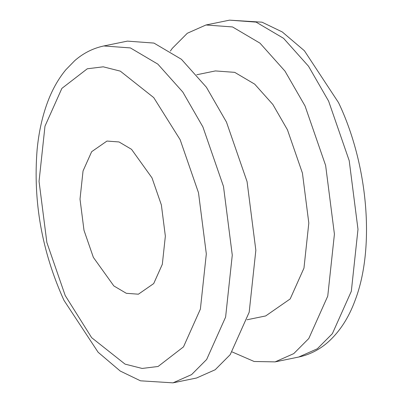 <?xml version="1.0" encoding="UTF-8"?>
<svg xmlns="http://www.w3.org/2000/svg" width="403" height="403" viewBox="0 0 403 403"><rect width="100%" height="100%" fill="white"/><g stroke="black" fill="none" stroke-linecap="round" stroke-linejoin="round"><path stroke-width="0.6" d="M180.146 139.7L198.498 192.745L206.321 253.91L200.382 309.111L183.496 346.872L158.077 366.483L142.138 368.448L125.051 364.121L91.642 337.664L65.221 295.56L46.869 242.52L39.046 181.35L44.985 126.154L61.871 88.393L87.29 68.782L103.228 66.817L120.316 71.14L153.729 97.602L180.146 139.7M93.365 257.391L113.842 285.939L126.33 293.308L138.405 294.195L153.709 283.571L162.323 264.303L165.356 236.143L161.366 204.936L152.002 177.869L131.524 149.322L119.041 141.957L106.961 141.065L91.657 151.694L83.043 170.958L80.011 199.122L84 230.33L93.365 257.391M170.368 51.07L172.277 48.37L187.324 33.253L205.958 24.991L232.521 26.946L259.99 43.156L284.971 71.104L305.041 105.959L325.639 165.497L334.419 234.158L327.75 296.114L308.804 338.5L293.757 353.617L275.123 361.879L254.147 361.491L232.138 351.93M247.049 319.765L265.693 315.937L290.185 298.935L303.968 268.111L308.814 223.05L302.431 173.119L287.45 129.816L272.851 104.468L254.686 84.141L234.707 72.354L215.388 70.928L196.745 74.757M172.983 382.85L196.553 378.009L215.187 369.747L230.229 354.63L249.18 312.244L255.845 250.288L247.069 181.632L226.471 122.094L206.396 87.234L181.415 59.286L153.951 43.081L127.383 41.121L103.813 45.962C93.028 48.254 83.345 53.146 74.767 60.621L65.85 69.749C58.057 79.179 51.796 90.448 47.075 103.546C42.068 117.409 38.753 132.733 37.126 149.518C32.95 201.314 41.897 251.583 63.961 300.326L98.125 352.262L120.245 371.052L140.491 380.815L172.983 382.85L191.611 374.589L206.658 359.471L225.609 317.085L232.274 255.129L223.494 186.468L202.9 126.93L182.826 92.075L157.845 64.127L130.381 47.917L103.813 45.962M229.529 20.15L256.091 22.11L283.561 38.315L308.542 66.263L328.611 101.123L349.21 160.661L357.99 229.317L351.325 291.273L332.374 333.659L317.327 348.776L298.694 357.038C309.489 354.741 319.176 349.849 327.76 342.364C339.623 331.8 348.741 317.791 355.114 300.331C375.405 247.326 367.808 163.835 338.55 102.674L304.386 50.738L282.266 31.948L262.015 22.185L229.529 20.15L205.958 24.991M275.123 361.879L298.694 357.038"/></g></svg>
